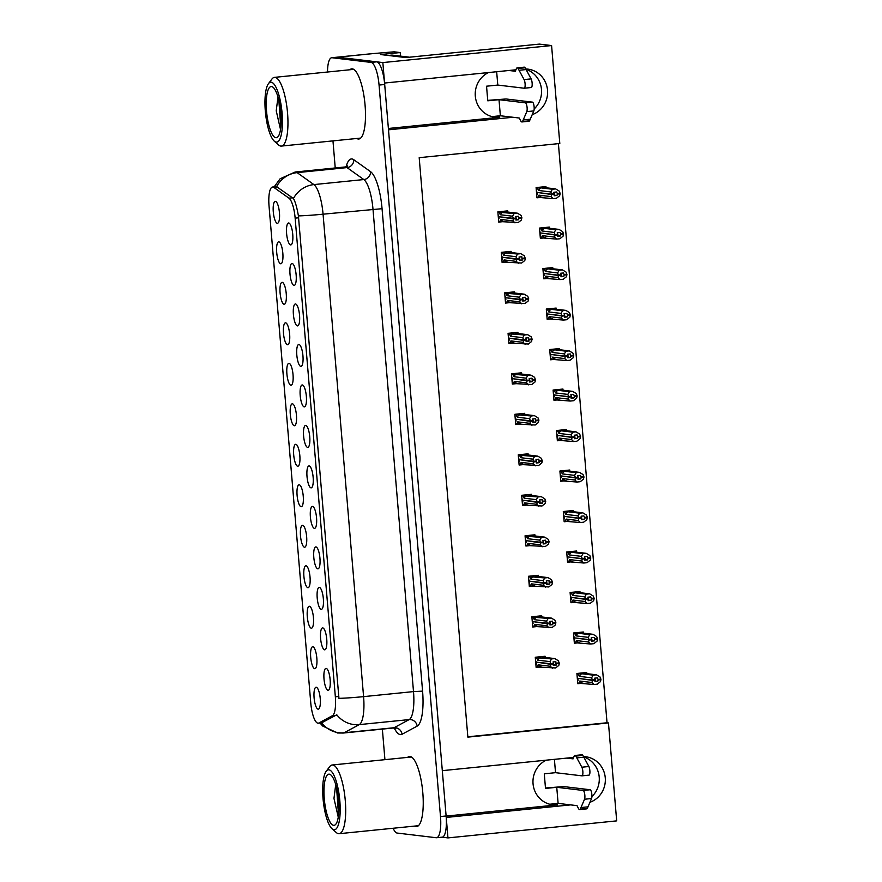 <?xml version="1.0" encoding="UTF-8"?>
<svg xmlns="http://www.w3.org/2000/svg" width="882" height="882" viewBox="0 0 882 882"><rect width="100%" height="100%" fill="white"/><g stroke="black" fill="none" stroke-linecap="round" stroke-linejoin="round"><path stroke-width="1.32" d="M388.389 128.474L499.774 117.24A23.516 22.568 -83.2 0 1 495.011 117.196A23.516 22.568 -83.2 0 1 475.31 96.127A23.516 22.568 -83.2 0 1 488.452 72.567M546.19 760.185A23.516 22.568 96.8 0 0 533.048 783.734A23.516 22.568 96.8 0 0 552.76 804.814A23.516 22.568 96.8 0 0 557.512 804.858L551.459 804.13A23.516 22.568 -83.2 0 1 549.762 804.241M310.993 487.867A11.025 3.021 -95.8 0 0 311.677 487.658A11.025 3.021 -95.8 0 0 313.077 476.6A11.025 3.021 -95.8 0 0 309.505 466.049A11.025 3.021 -95.8 0 0 309.152 465.939A11.025 3.021 -95.8 0 0 307.013 476.534A11.025 3.021 -95.8 0 0 310.993 487.867M307.598 447.372A11.025 3.021 -95.8 0 0 308.281 447.163A11.025 3.021 -95.8 0 0 309.681 436.105A11.025 3.021 -95.8 0 0 306.098 425.554A11.025 3.021 -95.8 0 0 305.756 425.444A11.025 3.021 -95.8 0 0 303.606 436.05A11.025 3.021 -95.8 0 0 307.598 447.372M304.202 406.889A11.025 3.021 -95.8 0 0 304.885 406.668A11.025 3.021 -95.8 0 0 306.286 395.621A11.025 3.021 -95.8 0 0 302.702 385.07A11.025 3.021 -95.8 0 0 302.361 384.96A11.025 3.021 -95.8 0 0 300.211 395.555A11.025 3.021 -95.8 0 0 304.202 406.889M311.291 628.193A11.025 3.021 -95.8 0 0 311.974 627.984A11.025 3.021 -95.8 0 0 313.375 616.926A11.025 3.021 -95.8 0 0 309.791 606.375A11.025 3.021 -95.8 0 0 309.45 606.265A11.025 3.021 -95.8 0 0 307.3 616.86A11.025 3.021 -95.8 0 0 311.291 628.193M301.093 506.72A11.025 3.021 -95.8 0 0 301.776 506.511A11.025 3.021 -95.8 0 0 303.176 495.452A11.025 3.021 -95.8 0 0 299.593 484.902A11.025 3.021 -95.8 0 0 299.252 484.791A11.025 3.021 -95.8 0 0 297.102 495.386A11.025 3.021 -95.8 0 0 301.093 506.72M327.994 690.319A11.025 3.021 -95.8 0 0 328.677 690.11A11.025 3.021 -95.8 0 0 330.077 679.052A11.025 3.021 -95.8 0 0 326.505 668.501A11.025 3.021 -95.8 0 0 326.153 668.391A11.025 3.021 -95.8 0 0 324.014 678.986A11.025 3.021 -95.8 0 0 327.994 690.319M304.488 547.215A11.025 3.021 -95.8 0 0 305.172 547.005A11.025 3.021 -95.8 0 0 306.572 535.947A11.025 3.021 -95.8 0 0 302.989 525.396A11.025 3.021 -95.8 0 0 302.647 525.286A11.025 3.021 -95.8 0 0 300.497 535.881A11.025 3.021 -95.8 0 0 304.488 547.215M314.687 668.688A11.025 3.021 -95.8 0 0 315.37 668.479A11.025 3.021 -95.8 0 0 316.77 657.421A11.025 3.021 -95.8 0 0 313.187 646.87A11.025 3.021 -95.8 0 0 312.845 646.76A11.025 3.021 -95.8 0 0 310.707 657.355A11.025 3.021 -95.8 0 0 314.687 668.688M293.993 285.415A11.025 3.021 -95.8 0 0 294.676 285.195A11.025 3.021 -95.8 0 0 296.076 274.148A11.025 3.021 -95.8 0 0 292.504 263.597A11.025 3.021 -95.8 0 0 292.151 263.486A11.025 3.021 -95.8 0 0 290.013 274.082A11.025 3.021 -95.8 0 0 293.993 285.415M287.488 344.763A11.025 3.021 -95.8 0 0 288.171 344.542A11.025 3.021 -95.8 0 0 289.572 333.495A11.025 3.021 -95.8 0 0 285.988 322.944A11.025 3.021 -95.8 0 0 285.647 322.834A11.025 3.021 -95.8 0 0 283.497 333.429A11.025 3.021 -95.8 0 0 287.488 344.763M321.202 609.341A11.025 3.021 -95.8 0 0 321.886 609.131A11.025 3.021 -95.8 0 0 323.286 598.073A11.025 3.021 -95.8 0 0 319.703 587.522A11.025 3.021 -95.8 0 0 319.361 587.412A11.025 3.021 -95.8 0 0 317.211 598.007A11.025 3.021 -95.8 0 0 321.202 609.341M280.685 263.773A11.025 3.021 -95.8 0 0 281.369 263.564A11.025 3.021 -95.8 0 0 282.769 252.506A11.025 3.021 -95.8 0 0 279.186 241.955A11.025 3.021 -95.8 0 0 278.844 241.844A11.025 3.021 -95.8 0 0 276.705 252.45A11.025 3.021 -95.8 0 0 280.685 263.773M307.884 587.699A11.025 3.021 -95.8 0 0 308.568 587.489A11.025 3.021 -95.8 0 0 309.968 576.442A11.025 3.021 -95.8 0 0 306.396 565.88A11.025 3.021 -95.8 0 0 306.043 565.781A11.025 3.021 -95.8 0 0 303.904 576.376A11.025 3.021 -95.8 0 0 307.884 587.699M290.884 385.247A11.025 3.021 -95.8 0 0 291.567 385.037A11.025 3.021 -95.8 0 0 292.967 373.979A11.025 3.021 -95.8 0 0 289.395 363.428A11.025 3.021 -95.8 0 0 289.042 363.318A11.025 3.021 -95.8 0 0 286.904 373.924A11.025 3.021 -95.8 0 0 290.884 385.247M324.598 649.825A11.025 3.021 -95.8 0 0 325.282 649.615A11.025 3.021 -95.8 0 0 326.682 638.568A11.025 3.021 -95.8 0 0 323.099 628.006A11.025 3.021 -95.8 0 0 322.757 627.907A11.025 3.021 -95.8 0 0 320.607 638.502A11.025 3.021 -95.8 0 0 324.598 649.825M297.686 466.236A11.025 3.021 -95.8 0 0 298.37 466.016A11.025 3.021 -95.8 0 0 299.77 454.969A11.025 3.021 -95.8 0 0 296.187 444.407A11.025 3.021 -95.8 0 0 295.845 444.308A11.025 3.021 -95.8 0 0 293.706 454.903A11.025 3.021 -95.8 0 0 297.686 466.236M314.4 528.362A11.025 3.021 -95.8 0 0 315.083 528.142A11.025 3.021 -95.8 0 0 316.484 517.095A11.025 3.021 -95.8 0 0 312.901 506.533A11.025 3.021 -95.8 0 0 312.559 506.433A11.025 3.021 -95.8 0 0 310.409 517.028A11.025 3.021 -95.8 0 0 314.4 528.362M294.29 425.741A11.025 3.021 -95.8 0 0 294.974 425.532A11.025 3.021 -95.8 0 0 296.374 414.474A11.025 3.021 -95.8 0 0 292.791 403.923A11.025 3.021 -95.8 0 0 292.449 403.813A11.025 3.021 -95.8 0 0 290.299 414.408A11.025 3.021 -95.8 0 0 294.29 425.741M284.092 304.268A11.025 3.021 -95.8 0 0 284.776 304.058A11.025 3.021 -95.8 0 0 286.176 293A11.025 3.021 -95.8 0 0 282.593 282.449A11.025 3.021 -95.8 0 0 282.251 282.339A11.025 3.021 -95.8 0 0 280.101 292.934A11.025 3.021 -95.8 0 0 284.092 304.268M317.796 568.846A11.025 3.021 -95.8 0 0 318.479 568.636A11.025 3.021 -95.8 0 0 319.879 557.578A11.025 3.021 -95.8 0 0 316.296 547.027A11.025 3.021 -95.8 0 0 315.954 546.917A11.025 3.021 -95.8 0 0 313.816 557.523A11.025 3.021 -95.8 0 0 317.796 568.846M277.29 223.289A11.025 3.021 -95.8 0 0 277.973 223.069A11.025 3.021 -95.8 0 0 279.374 212.022A11.025 3.021 -95.8 0 0 275.79 201.471A11.025 3.021 -95.8 0 0 275.449 201.361A11.025 3.021 -95.8 0 0 273.299 211.956A11.025 3.021 -95.8 0 0 277.29 223.289M300.795 366.394A11.025 3.021 -95.8 0 0 301.479 366.184A11.025 3.021 -95.8 0 0 302.879 355.126A11.025 3.021 -95.8 0 0 299.296 344.575A11.025 3.021 -95.8 0 0 298.954 344.465A11.025 3.021 -95.8 0 0 296.815 355.06A11.025 3.021 -95.8 0 0 300.795 366.394M297.399 325.899A11.025 3.021 -95.8 0 0 298.083 325.69A11.025 3.021 -95.8 0 0 299.483 314.631A11.025 3.021 -95.8 0 0 295.9 304.081A11.025 3.021 -95.8 0 0 295.558 303.97A11.025 3.021 -95.8 0 0 293.408 314.576A11.025 3.021 -95.8 0 0 297.399 325.899M318.093 709.172A11.025 3.021 -95.8 0 0 318.777 708.963A11.025 3.021 -95.8 0 0 320.177 697.916A11.025 3.021 -95.8 0 0 316.594 687.354A11.025 3.021 -95.8 0 0 316.252 687.254A11.025 3.021 -95.8 0 0 314.102 697.849A11.025 3.021 -95.8 0 0 318.093 709.172M290.597 244.92A11.025 3.021 -95.8 0 0 291.281 244.711A11.025 3.021 -95.8 0 0 292.681 233.653A11.025 3.021 -95.8 0 0 289.098 223.102A11.025 3.021 -95.8 0 0 288.756 222.992A11.025 3.021 -95.8 0 0 286.606 233.587A11.025 3.021 -95.8 0 0 290.597 244.92M317.928 723.196A19.834 5.435 -95.8 0 0 318.27 723.196A19.834 5.435 -95.8 0 0 318.865 723.008L332.415 715.699A19.834 5.435 -95.8 0 0 335.347 696.813L295.15 218.141A19.834 5.435 -95.8 0 0 288.954 198.163L273.894 187.436A19.834 5.435 -95.8 0 0 272.571 187.017A19.834 5.435 -95.8 0 0 269.043 206.09L310.751 702.8A19.834 5.435 -95.8 0 0 317.928 723.196M589.97 802.278A23.516 22.568 96.8 0 0 605.239 777.505A23.516 22.568 96.8 0 0 585.571 756.734A23.516 22.568 96.8 0 0 583.531 756.58M591.91 796.589A23.516 22.568 96.8 0 0 583.73 756.943M515.915 69.788L384.563 83.04L382.854 62.578L337.674 57.176A22.039 6.042 -95.8 0 0 337.31 57.165A22.039 6.042 -95.8 0 1 337.674 57.176L376.713 61.839A22.039 6.042 -95.8 0 1 384.695 84.507L446.116 815.971A22.039 6.042 -95.8 0 1 442.191 837.172L436.568 837.735A22.039 6.042 -95.8 0 0 440.493 816.545L379.062 85.069A22.039 6.042 -95.8 0 0 371.09 62.413L332.051 57.738A22.039 6.042 -95.8 0 0 331.687 57.738A22.039 6.042 -95.8 0 0 327.498 72.026M442.014 837.183L447.957 837.9L446.237 817.438L570.676 804.88M573.653 757.406L442.312 770.659L388.499 129.819L512.938 117.262M382.854 62.578L551.581 45.555L539.398 44.1L405.819 57.573L380.517 54.541L400.196 52.556L400.494 56.106M331.687 57.738L372.458 53.626A22.039 6.042 -95.8 0 1 372.832 53.626L393.945 51.806L400.196 52.556M551.581 45.555L559.805 143.501L419.193 157.68L467.857 737.12L608.459 722.942L616.683 820.877L447.957 837.9M532.232 114.66A23.516 22.568 96.8 0 0 547.502 89.887A23.516 22.568 96.8 0 0 527.822 69.116A23.516 22.568 96.8 0 0 525.793 68.972M500.755 115.807L493.722 116.523A23.516 22.568 -83.2 0 1 492.013 116.622M558.493 803.425L551.459 804.13M467.824 736.812L607.037 722.766L558.405 143.634M607.037 722.766L608.459 722.942M566.442 430.714L566.343 429.534L556.498 430.526L557.358 440.768L562.639 440.228M559.64 349.735L559.541 348.555L549.707 349.548L550.566 359.779L555.836 359.25M556.244 309.24L556.145 308.061L546.3 309.053L547.16 319.295L552.441 318.755M552.849 268.745L552.749 267.577L542.904 268.569L543.764 278.8L549.034 278.271M549.442 228.262L549.343 227.082L539.497 228.074L540.357 238.305L545.638 237.776M563.047 390.219L562.948 389.05L553.102 390.042L553.962 400.274L559.232 399.744M569.849 471.209L569.75 470.029L559.905 471.021L560.765 481.252L566.035 480.723M573.245 511.692L573.146 510.524L563.3 511.516L564.16 521.747L569.441 521.218M576.641 552.187L576.541 551.007L566.707 552L567.567 562.242L572.837 561.702M580.047 592.682L579.948 591.502L570.103 592.495L570.963 602.726L576.233 602.197M583.443 633.166L583.344 631.997L573.498 632.989L574.358 643.221L579.639 642.691M586.85 673.661L586.751 672.481L576.905 673.473L577.765 683.704L583.035 683.175M546.046 187.767L545.947 186.587L536.102 187.59L536.962 197.822L542.232 197.281M524.812 414.496L524.713 413.316L514.868 414.308L515.727 424.551L520.997 424.01M518.01 333.517L517.91 332.338L508.065 333.33L508.925 343.561L514.206 343.032M514.614 293.022L514.515 291.843L504.669 292.846L505.529 303.077L510.799 302.537M511.207 252.528L511.108 251.359L501.274 252.351L502.123 262.582L507.404 262.053M521.405 374.001L521.317 372.832L511.472 373.825L512.332 384.056L517.602 383.527M528.208 454.991L528.109 453.811L518.274 454.803L519.123 465.035L524.404 464.505M531.614 495.475L531.515 494.306L521.67 495.298L522.53 505.529L527.8 505M535.01 535.969L534.911 534.79L525.066 535.782L525.926 546.024L531.207 545.484M538.406 576.464L538.318 575.284L528.472 576.277L529.332 586.508L534.602 585.979M541.813 616.948L541.713 615.779L531.868 616.772L532.728 627.003L537.998 626.474M545.208 657.443L545.109 656.263L535.275 657.255L536.135 667.487L541.405 666.957M507.812 212.044L507.712 210.864L497.867 211.856L498.727 222.088L503.997 221.558M446.127 816.093L557.512 804.858M525.992 69.325A23.516 22.568 -83.2 0 1 534.172 108.971M414.507 826.103A35.269 9.658 -95.8 0 0 415.94 826.621A35.269 9.658 -95.8 0 0 416.536 826.632A35.269 9.658 -95.8 0 0 422.71 791.65A35.269 9.658 -95.8 0 0 410.053 756.458A35.269 9.658 -95.8 0 0 409.457 756.458A35.269 9.658 -95.8 0 0 407.583 757.384M356.769 138.485A35.269 9.658 -95.8 0 0 358.202 139.014A35.269 9.658 -95.8 0 0 358.798 139.014A35.269 9.658 -95.8 0 0 364.972 104.032A35.269 9.658 -95.8 0 0 352.315 68.851A35.269 9.658 -95.8 0 0 351.72 68.84A35.269 9.658 -95.8 0 0 349.834 69.766M274.17 186.852L280.112 178.781L295.161 172.012A29.393 8.048 84.2 0 1 295.657 172.012A29.393 8.048 84.2 0 1 297.113 172.629A25.71 24.046 -54.5 0 0 276.573 186.653L293.43 198.483C295.294 201.691 296.947 207.502 298.414 215.903A25.71 1.51 -4.8 0 0 323.066 214.183L363.582 696.637A29.393 8.048 84.2 0 1 359.25 724.618A25.71 24.575 -118.3 0 1 336.792 714.806L321.577 722.821M298.414 215.903L338.931 698.357A25.71 1.51 175.2 0 0 363.582 696.637L413.504 691.598L372.987 209.155A29.393 8.048 -95.8 0 0 363.814 179.553L347.023 167.591A29.393 8.048 -95.8 0 0 345.568 166.974A29.393 8.048 -95.8 0 0 345.071 166.974L347.519 165.871L347.1 166.643M332.966 140.888L335.237 167.966M382.358 729.105L384.927 759.667M393.118 828.253A22.039 6.042 -95.8 0 0 397.165 833.06L436.204 837.735A22.039 6.042 -95.8 0 0 436.568 837.735M498.33 217.325L498.936 217.391M516.058 219.442L518.715 219.761L518.429 216.255L515.617 216.531L516.224 218.052L513.401 218.328L512.552 216.211L514.184 213.521L517.414 213.19L507.635 212.022M498.143 215.065L498.892 216.74L513.401 218.328M497.889 212.143L499.036 212.275L500.337 214.745L512.552 216.211M499.036 212.275L514.184 213.521M498.683 221.492L518.197 222.551L521.383 220.037L521.846 217.479L520.997 215.362L517.414 213.19M499.818 221.636L500.733 219.431L512.949 220.886L513.456 218.934L500.226 216.906M498.429 218.571L499.047 218.648L498.914 217.038M513.456 218.934L516.268 218.648L515.904 220.048L518.715 219.761M502.74 212.143A4.994 4.796 96.8 0 0 500.337 214.745M521.846 217.479L519.035 217.766M521.89 218.075L519.079 218.361M514.967 222.87L512.949 220.886M500.733 219.431A4.994 4.796 96.8 0 0 503.534 221.503M514.923 218.339L516.268 218.648M516.224 218.052L513.423 218.482M513.445 218.78L516.257 218.493M536.906 197.226L538.053 197.359L538.968 195.154L551.184 196.62L551.68 194.503L538.461 192.629M551.68 194.503L554.491 194.216L554.139 195.771L556.95 195.484L557.314 194.095L560.125 193.808L560.081 193.202L557.259 193.489L556.652 191.978L553.841 192.265L554.469 193.93L551.658 194.216L550.787 191.934L552.419 189.244L555.649 188.913L545.87 187.745M553.157 194.062L554.491 194.216M551.691 194.657L554.502 194.371M554.447 193.775L551.636 194.062M536.366 190.788L537.116 192.474L551.658 194.216M536.664 194.294L537.281 194.371L537.149 192.761M538.053 197.359L553.201 198.593L551.184 196.62M538.968 195.154A4.994 4.796 96.8 0 0 541.757 197.226M560.125 193.808L559.618 195.76L556.432 198.274L553.201 198.593M557.314 194.095L557.259 193.489M555.649 188.913L559.221 191.085L560.081 193.202M550.787 191.934L538.571 190.479A4.994 4.796 -83.2 0 1 540.975 187.877L552.419 189.244M538.571 190.479L537.27 187.998L540.975 187.877M537.27 187.998L536.124 187.866M556.95 195.484L554.293 195.165M537.171 193.114L536.565 193.048M501.726 257.809L502.343 257.886M519.465 259.936L522.122 260.256L521.824 256.739L519.013 257.026L519.619 258.536L516.808 258.823L515.959 256.706L517.58 254.005L520.81 253.685L511.042 252.517M501.538 255.56L502.288 257.235L516.808 258.823M501.296 252.627L502.431 252.77L503.743 255.24L515.959 256.706M502.431 252.77L517.58 254.005M502.078 261.987L521.604 263.034L524.79 260.532L525.297 258.569L524.393 255.846L520.81 253.685M503.214 262.119L504.129 259.914L516.345 261.381L516.852 259.418L503.622 257.401M501.836 259.065L502.442 259.132L502.31 257.533M516.852 259.418L519.674 259.143L519.311 260.532L522.122 260.256M506.147 252.638A4.994 4.796 96.8 0 0 503.743 255.24M525.242 257.974L522.431 258.261M525.297 258.569L522.486 258.856M518.373 263.365L516.345 261.381M504.129 259.914A4.994 4.796 96.8 0 0 506.93 261.998M518.318 258.823L519.674 259.143M519.619 258.536L516.819 258.977M516.841 259.264L519.652 258.988M505.132 298.303L505.739 298.37M522.861 300.42L525.518 300.74L525.22 297.234L522.409 297.521L523.015 299.031L520.204 299.318L519.355 297.19L520.986 294.5L524.217 294.169L514.438 293M504.934 296.043L505.684 297.73L520.204 299.318M504.691 293.122L505.838 293.254L507.139 295.735L519.355 297.19M505.838 293.254L520.986 294.5M505.474 302.482L524.999 303.529L528.186 301.016L528.649 298.458L527.789 296.341L524.217 294.169M506.621 302.614L507.536 300.409L519.752 301.876L520.259 299.913L507.029 297.884M505.232 299.549L505.849 299.626L505.717 298.017M520.259 299.913L523.07 299.626L522.706 301.027L525.518 300.74M509.542 293.133A4.994 4.796 96.8 0 0 507.139 295.735M528.649 298.458L525.826 298.744M528.693 299.064L525.881 299.351M521.769 303.849L519.752 301.876M507.536 300.409A4.994 4.796 96.8 0 0 510.325 302.482M521.725 299.318L523.07 299.626M523.015 299.031L520.215 299.472M520.248 299.759L523.059 299.472M508.528 338.787L509.146 338.864M526.267 340.915L528.924 341.235L528.627 337.729L525.815 338.004L526.422 339.526L523.61 339.802L522.761 337.685L524.382 334.995L527.612 334.664L517.833 333.495M508.341 336.538L509.09 338.214L523.61 339.802M508.098 333.617L509.234 333.749L510.535 336.218L522.761 337.685M509.234 333.749L524.382 334.995M508.881 342.966L528.395 344.024L531.581 341.51L532.044 338.953L531.196 336.836L527.612 334.664M510.017 343.109L510.932 340.904L523.147 342.359L523.654 340.408L510.424 338.379M508.627 340.044L509.245 340.121L509.112 338.512M523.654 340.408L526.466 340.121L526.102 341.521L528.924 341.235M512.949 333.617A4.994 4.796 96.8 0 0 510.535 336.218M532.044 338.953L529.233 339.239M532.089 339.548L529.277 339.835M525.165 344.344L523.147 342.359M510.932 340.904A4.994 4.796 96.8 0 0 513.732 342.977M525.121 339.802L526.466 340.121M526.422 339.526L523.621 339.956M523.643 340.254L526.455 339.967M540.313 237.71L541.449 237.853L542.364 235.648L554.58 237.104L555.076 234.998L541.857 233.124M555.076 234.998L557.887 234.711L557.534 236.266L560.357 235.979L560.709 234.579L563.532 234.292L563.477 233.697L560.665 233.984L560.059 232.473L557.248 232.749L557.865 234.414L555.054 234.7L554.194 232.429L555.814 229.739L559.045 229.408L549.265 228.24M556.553 234.546L557.887 234.711M555.087 235.152L557.898 234.866M557.854 234.27L555.043 234.546M539.773 231.282L540.523 232.958L555.054 234.7M540.071 234.788L540.677 234.866L540.545 233.256M541.449 237.853L556.597 239.088L554.58 237.104M542.364 235.648A4.994 4.796 96.8 0 0 545.164 237.721M563.532 234.292L563.014 236.255L559.827 238.768L556.597 239.088M560.709 234.579L560.665 233.984M559.045 229.408L562.628 231.58L563.477 233.697M554.194 232.429L541.967 230.963A4.994 4.796 -83.2 0 1 544.381 228.361L555.814 229.739M541.967 230.963L540.666 228.493L544.381 228.361M540.666 228.493L539.53 228.361M560.357 235.979L557.7 235.659M540.578 233.609L539.96 233.532M543.709 278.205L544.856 278.337L545.76 276.132L557.986 277.598L558.482 275.482L545.252 273.618M558.482 275.482L561.294 275.206L560.941 276.75L563.752 276.463L564.116 275.074L566.928 274.787L566.872 274.192L564.061 274.467L563.455 272.957L560.643 273.244L561.261 274.908L558.449 275.195L557.589 272.924L559.221 270.223L562.451 269.903L552.672 268.723M559.949 275.041L561.294 275.206M558.493 275.636L561.305 275.36M561.25 274.754L558.438 275.041M543.169 271.777L543.918 273.453L558.449 275.195M543.466 275.283L544.084 275.349L543.94 273.751M544.856 278.337L560.004 279.583L557.986 277.598M545.76 276.132A4.994 4.796 96.8 0 0 548.56 278.216M566.928 274.787L566.42 276.75L563.234 279.252L560.004 279.583M564.116 275.074L564.061 274.467M562.451 269.903L566.024 272.064L566.872 274.192M557.589 272.924L545.374 271.458A4.994 4.796 -83.2 0 1 547.777 268.856L559.221 270.223M545.374 271.458L544.062 268.988L547.777 268.856M544.062 268.988L542.926 268.845M563.752 276.463L561.095 276.154M543.973 274.104L543.356 274.026M547.116 318.7L548.251 318.832L549.166 316.627L561.382 318.093L561.878 315.977L548.659 314.102M561.878 315.977L564.689 315.69L564.337 317.244L567.148 316.958L567.512 315.558L570.323 315.282L570.279 314.676L567.468 314.962L566.861 313.452L564.05 313.738L564.667 315.403L561.856 315.69L560.985 313.408L562.617 310.718L565.847 310.387L556.068 309.218M563.355 315.536L564.689 315.69M561.889 316.131L564.701 315.844M564.656 315.249L561.845 315.536M546.575 312.261L547.325 313.948L561.856 315.69M546.862 315.767L547.479 315.844L547.347 314.235M548.251 318.832L563.4 320.067L561.382 318.093M549.166 316.627A4.994 4.796 96.8 0 0 551.967 318.7M570.323 315.282L569.816 317.233L566.63 319.747L563.4 320.067M567.512 315.558L567.468 314.962M565.847 310.387L569.43 312.559L570.279 314.676M560.985 313.408L548.769 311.952A4.994 4.796 -83.2 0 1 551.173 309.35L562.617 310.718M548.769 311.952L547.468 309.472L551.173 309.35M547.468 309.472L546.322 309.339M567.148 316.958L564.491 316.638M547.369 314.587L546.763 314.521M550.511 359.183L551.658 359.327L552.562 357.122L564.778 358.577L565.274 356.471L552.055 354.597M565.274 356.471L568.085 356.185L567.743 357.739L570.555 357.453L570.919 356.052L573.73 355.766L573.675 355.17L570.863 355.457L570.257 353.947L567.446 354.222L568.063 355.887L565.252 356.174L564.392 353.903L566.012 351.201L569.243 350.882L559.475 349.713M566.751 356.019L568.085 356.185M565.296 356.626L568.107 356.339M568.052 355.744L565.241 356.019M549.971 352.756L550.721 354.432L565.252 356.174M550.269 356.262L550.875 356.339L550.743 354.729M551.658 359.327L566.806 360.562L564.778 358.577M552.562 357.122A4.994 4.796 96.8 0 0 555.362 359.195M573.73 355.766L573.223 357.728L570.037 360.231L566.806 360.562M570.919 356.052L570.863 355.457M569.243 350.882L572.826 353.054L573.675 355.17M564.392 353.903L552.176 352.436A4.994 4.796 -83.2 0 1 554.58 349.834L566.012 351.201M552.176 352.436L550.864 349.967L554.58 349.834M550.864 349.967L549.729 349.834M570.555 357.453L567.898 357.133M550.776 355.082L550.159 355.005M545.473 787.99L563.785 786.59L590.179 789.754L583.145 790.459L556.751 787.295L545.506 788.431L544.282 773.812L555.528 772.676L554.403 759.347M549.707 804.23L558.108 803.381L556.751 787.295M555.528 772.676L581.922 775.84A4.697 1.29 84.2 0 0 581.999 775.84A4.697 1.29 84.2 0 0 582.892 772.389A4.697 1.29 84.2 0 0 581.844 767.208L575.836 756.094A7.343 2.018 -95.8 0 0 574.899 755.477A7.343 2.018 -95.8 0 0 574.061 756.414L573.079 758.862L566.751 758.101M575.836 756.094L582.859 755.389L588.867 766.502A4.697 1.29 -95.8 0 1 589.915 771.684A4.697 1.29 -95.8 0 1 589.033 775.135A4.697 1.29 -95.8 0 1 588.944 775.135L582.076 775.829M582.859 755.389A7.343 2.018 -95.8 0 0 581.933 754.772L574.899 755.477M576.839 757.892L583.862 757.186M558.108 803.381L577.004 805.641L578.416 808.386A7.343 2.018 -95.8 0 0 579.694 809.566A7.343 2.018 -95.8 0 0 580.29 809.125L584.534 799.246L591.557 798.53A4.697 1.29 -95.8 0 0 591.723 793.359A4.697 1.29 -95.8 0 0 590.179 789.754M583.145 790.459A4.697 1.29 84.2 0 1 584.7 794.065A4.697 1.29 84.2 0 1 584.534 799.246M579.694 809.566L586.717 808.86A7.343 2.018 -95.8 0 0 587.313 808.419L591.557 798.53M587.313 808.419L580.29 809.125M588.029 806.832L581.006 807.537M487.735 100.372L506.048 98.971L532.43 102.136L525.407 102.841L499.014 99.688L487.768 100.813L486.544 86.204L497.79 85.069L496.665 71.74M405.092 57.484L408.84 57.109A14.696 4.024 -95.8 0 0 408.851 57.264M388.334 55.478L392.082 55.103L408.84 57.109M392.082 55.103A14.696 4.024 -95.8 0 0 391.84 55.103L388.212 55.467M491.969 116.611L500.37 115.763L499.014 99.688M497.79 85.069L524.173 88.222A4.697 1.29 84.2 0 0 524.261 88.222A4.697 1.29 84.2 0 0 525.143 84.782A4.697 1.29 84.2 0 0 524.095 79.589L518.087 68.487A7.343 2.018 -95.8 0 0 517.161 67.859A7.343 2.018 -95.8 0 0 516.312 68.796L515.331 71.244L509.002 70.494M518.087 68.487L525.121 67.771L531.129 78.884A4.697 1.29 -95.8 0 1 532.177 84.066A4.697 1.29 -95.8 0 1 531.284 87.516A4.697 1.29 -95.8 0 1 531.207 87.516L524.338 88.211M525.121 67.771A7.343 2.018 -95.8 0 0 524.195 67.153L517.161 67.859M519.09 70.273L526.124 69.568M500.37 115.763L519.266 118.023L520.678 120.768A7.343 2.018 -95.8 0 0 521.946 121.948A7.343 2.018 -95.8 0 0 522.541 121.518L526.786 111.628L533.819 110.923A4.697 1.29 -95.8 0 0 533.985 105.741A4.697 1.29 -95.8 0 0 532.43 102.136M525.407 102.841A4.697 1.29 84.2 0 1 526.962 106.446A4.697 1.29 84.2 0 1 526.786 111.628M521.946 121.948L528.98 121.242A7.343 2.018 -95.8 0 0 529.575 120.801L533.819 110.923M529.575 120.801L522.541 121.518M530.291 119.213L523.269 119.919M328.931 769.81A30.12 8.258 84.2 0 1 339.824 800.779A30.12 8.258 84.2 0 1 333.958 829.742A30.12 8.258 84.2 0 1 332.007 828.738A30.12 8.258 84.2 0 1 323.231 800.602A30.12 8.258 84.2 0 1 326.208 771.276A30.12 8.258 84.2 0 1 328.931 769.81M326.208 771.276L329.659 766.678A34.53 9.459 84.2 0 1 332.194 764.992A34.53 9.459 84.2 0 1 332.779 764.992A34.53 9.459 84.2 0 1 345.27 800.492A34.53 9.459 84.2 0 1 339.129 833.699A34.53 9.459 84.2 0 1 338.545 833.699A34.53 9.459 84.2 0 1 336.307 832.553L332.007 828.738M338.6 800.624A25.71 7.045 84.2 0 1 335.91 824.097A25.71 7.045 84.2 0 1 324.289 798.916A25.71 7.045 84.2 0 1 330.971 775.046A25.71 7.045 84.2 0 1 338.6 800.624M335.722 784.572L333.969 798.419L338.258 817.129M336.604 787.869L338.534 815.166M271.182 82.191A30.12 8.258 84.2 0 1 282.086 113.161A30.12 8.258 84.2 0 1 276.22 142.123A30.12 8.258 84.2 0 1 274.258 141.12A30.12 8.258 84.2 0 1 265.493 112.984A30.12 8.258 84.2 0 1 268.47 83.658A30.12 8.258 84.2 0 1 271.182 82.191M268.47 83.658L271.921 79.06A34.53 9.459 84.2 0 1 274.456 77.373A34.53 9.459 84.2 0 1 275.041 77.373A34.53 9.459 84.2 0 1 287.532 112.874A34.53 9.459 84.2 0 1 281.391 146.081A34.53 9.459 84.2 0 1 280.807 146.081A34.53 9.459 84.2 0 1 278.558 144.935L274.258 141.12M280.862 113.006A25.71 7.045 84.2 0 1 278.172 136.478A25.71 7.045 84.2 0 1 266.551 111.297A25.71 7.045 84.2 0 1 273.222 87.428A25.71 7.045 84.2 0 1 280.862 113.006M277.984 96.954L276.231 110.801L280.52 129.511M278.855 100.261L280.796 127.548M511.924 379.282L512.541 379.359M529.663 381.41L532.32 381.719L532.022 378.213L529.211 378.499L529.817 380.01L527.006 380.296L526.157 378.18L527.778 375.478L531.019 375.159L521.24 373.979M511.736 377.033L512.486 378.709L527.006 380.296M511.494 374.1L512.629 374.244L513.941 376.713L526.157 378.18M512.629 374.244L527.778 375.478M512.277 383.461L531.802 384.508L534.988 382.005L535.495 380.043L534.591 377.32L531.019 375.159M513.423 383.593L514.327 381.388L526.554 382.854L527.061 380.892L513.82 378.874M512.034 380.539L512.651 380.605L512.508 379.006M527.061 380.892L529.873 380.616L529.509 382.005L532.32 381.719M516.345 374.111A4.994 4.796 96.8 0 0 513.941 376.713M535.44 379.447L532.629 379.723M535.495 380.043L532.684 380.329M528.572 384.839L526.554 382.854M514.327 381.388A4.994 4.796 96.8 0 0 517.128 383.472M528.516 380.296L529.873 380.616M529.817 380.01L527.017 380.451M527.039 380.737L529.862 380.462M515.331 419.777L515.937 419.843M533.059 421.894L535.716 422.213L535.429 418.707L532.618 418.994L533.224 420.505L530.402 420.791L529.553 418.663L531.185 415.973L534.415 415.643L524.636 414.474M515.143 417.517L515.893 419.204L530.402 420.791M514.89 414.595L516.036 414.727L517.337 417.208L529.553 418.663M516.036 414.727L531.185 415.973M515.683 423.955L535.198 425.003L538.384 422.489L538.847 419.931L537.998 417.814L534.415 415.643M516.819 424.088L517.734 421.883L529.95 423.349L530.457 421.387L517.227 419.358M515.43 421.023L516.047 421.1L515.915 419.49M530.457 421.387L533.268 421.1L532.904 422.5L535.716 422.213M519.741 414.606A4.994 4.796 96.8 0 0 517.337 417.208M538.847 419.931L536.035 420.218M538.891 420.538L536.08 420.813M531.967 425.322L529.95 423.349M517.734 421.883A4.994 4.796 96.8 0 0 520.534 423.955M531.923 420.791L533.268 421.1M533.224 420.505L530.424 420.935M530.446 421.232L533.257 420.946M518.726 460.261L519.344 460.338M536.465 462.388L539.123 462.708L538.825 459.202L536.013 459.478L536.62 460.988L533.808 461.275L532.96 459.158L534.58 456.457L537.811 456.137L528.042 454.969M518.539 458.012L519.289 459.687L533.808 461.275M518.296 455.09L519.432 455.222L520.744 457.692L532.96 459.158M519.432 455.222L534.58 456.457M519.079 464.439L538.604 465.487L541.791 462.984L542.298 461.021L541.394 458.309L537.811 456.137M520.215 464.582L521.13 462.377L533.345 463.833L533.853 461.881L520.623 459.853M518.837 461.518L519.443 461.595L519.311 459.985M533.853 461.881L536.675 461.595L536.311 462.995L539.123 462.708M523.147 455.09A4.994 4.796 96.8 0 0 520.744 457.692M542.243 460.426L539.431 460.713M542.298 461.021L539.486 461.308M535.374 465.817L533.345 463.833M521.13 462.377A4.994 4.796 96.8 0 0 523.93 464.45M535.319 461.275L536.675 461.595M536.62 460.988L533.819 461.429M533.842 461.727L536.653 461.44M553.907 399.678L555.054 399.811L555.969 397.606L568.184 399.072L568.681 396.955L555.462 395.092M568.681 396.955L571.492 396.68L571.139 398.223L573.95 397.936L574.314 396.547L577.126 396.261L577.082 395.665L574.259 395.941L573.653 394.43L570.841 394.717L571.47 396.382L568.658 396.668L567.788 394.397L569.419 391.696L572.65 391.376L562.87 390.197M570.158 396.514L571.492 396.68M568.692 397.109L571.503 396.834M571.448 396.227L568.636 396.514M553.367 393.251L554.117 394.927L568.658 396.668M553.664 396.757L554.282 396.823L554.15 395.224M555.054 399.811L570.202 401.056L568.184 399.072M555.969 397.606A4.994 4.796 96.8 0 0 558.758 399.689M577.126 396.261L576.619 398.223L573.432 400.726L570.202 401.056M574.314 396.547L574.259 395.941M572.65 391.376L576.222 393.537L577.082 395.665M567.788 394.397L555.572 392.931A4.994 4.796 -83.2 0 1 557.975 390.329L569.419 391.696M555.572 392.931L554.271 390.461L557.975 390.329M554.271 390.461L553.124 390.318M573.95 397.936L571.293 397.628M554.172 395.577L553.565 395.5M557.314 440.173L558.449 440.305L559.364 438.1L571.58 439.556L572.076 437.45L558.857 435.576M572.076 437.45L574.888 437.163L574.535 438.718L577.357 438.431L577.71 437.031L580.532 436.755L580.477 436.149L577.666 436.436L577.06 434.925L574.248 435.212L574.866 436.877L572.054 437.152L571.194 434.881L572.815 432.191L576.045 431.86L566.266 430.692M573.554 437.009L574.888 437.163M572.087 437.604L574.899 437.318M574.855 436.722L572.043 437.009M556.774 433.735L557.523 435.421L572.054 437.152M557.071 437.24L557.678 437.318L557.545 435.708M558.449 440.305L573.598 441.54L571.58 439.556M559.364 438.1A4.994 4.796 96.8 0 0 562.165 440.173M580.532 436.755L580.014 438.707L576.828 441.221L573.598 441.54M577.71 437.031L577.666 436.436M576.045 431.86L579.628 434.032L580.477 436.149M571.194 434.881L558.967 433.426A4.994 4.796 -83.2 0 1 561.382 430.824L572.815 432.191M558.967 433.426L557.667 430.945L561.382 430.824M557.667 430.945L556.531 430.813M577.357 438.431L574.7 438.111M557.578 436.061L556.961 435.995M560.709 480.657L561.856 480.8L562.76 478.584L574.987 480.051L575.483 477.945L562.253 476.071M575.483 477.945L578.294 477.658L577.942 479.202L580.753 478.926L581.117 477.526L583.928 477.239L583.873 476.644L581.062 476.93L580.455 475.42L577.644 475.696L578.261 477.36L575.45 477.647L574.59 475.376L576.222 472.675L579.452 472.355L569.673 471.186M576.949 477.493L578.294 477.658M575.494 478.099L578.305 477.812M578.25 477.206L575.439 477.493M560.169 474.229L560.919 475.905L575.45 477.647M560.467 477.735L561.084 477.812L560.941 476.203M561.856 480.8L577.004 482.035L574.987 480.051M562.76 478.584A4.994 4.796 96.8 0 0 565.56 480.668M583.928 477.239L583.421 479.202L580.235 481.704L577.004 482.035M581.117 477.526L581.062 476.93M579.452 472.355L583.024 474.527L583.873 476.644M574.59 475.376L562.374 473.91A4.994 4.796 -83.2 0 1 564.778 471.308L576.222 472.675M562.374 473.91L561.062 471.44L564.778 471.308M561.062 471.44L559.927 471.308M580.753 478.926L578.096 478.606M560.974 476.556L560.357 476.478M522.133 500.755L522.739 500.833M539.861 502.883L542.518 503.192L542.221 499.686L539.409 499.973L540.016 501.483L537.204 501.77L536.355 499.653L537.987 496.952L541.217 496.632L531.438 495.452M521.935 498.506L522.684 500.182L537.204 501.77M521.692 495.574L522.839 495.717L524.14 498.187L536.355 499.653M522.839 495.717L537.987 496.952M522.475 504.934L542 505.981L545.186 503.479L545.649 500.921L544.789 498.793L541.217 496.632M523.621 505.066L524.536 502.861L536.752 504.328L537.259 502.365L524.029 500.348M522.232 502.012L522.85 502.078L522.717 500.48M537.259 502.365L540.071 502.09L539.707 503.479L542.518 503.192M526.543 495.585A4.994 4.796 96.8 0 0 524.14 498.187M545.649 500.921L542.827 501.197M545.693 501.516L542.882 501.803M538.77 506.312L536.752 504.328M524.536 502.861A4.994 4.796 96.8 0 0 527.326 504.945M538.726 501.77L540.071 502.09M540.016 501.483L537.215 501.924M537.248 502.211L540.06 501.935M525.529 541.25L526.146 541.316M543.268 543.367L545.925 543.687L545.627 540.181L542.816 540.468L543.422 541.978L540.611 542.265L539.762 540.137L541.383 537.447L544.613 537.116L534.834 535.947M525.341 538.99L526.091 540.677L540.611 542.265M525.099 536.069L526.234 536.201L527.535 538.682L539.762 540.137M526.234 536.201L541.383 537.447M525.881 545.429L545.396 546.476L548.582 543.962L549.045 541.405L548.196 539.288L544.613 537.116M527.017 545.561L527.932 543.356L540.148 544.811L540.655 542.86L527.425 540.831M525.639 542.496L526.245 542.573L526.113 540.964M540.655 542.86L543.466 542.573L543.103 543.973L545.925 543.687M529.95 536.08A4.994 4.796 96.8 0 0 527.535 538.682M549.045 541.405L546.234 541.691M549.089 542.011L546.278 542.287M542.165 546.796L540.148 544.811M527.932 543.356A4.994 4.796 96.8 0 0 530.732 545.429M542.121 542.265L543.466 542.573M543.422 541.978L540.622 542.408M540.644 542.706L543.455 542.419M528.924 581.734L529.542 581.811M546.664 583.862L549.321 584.182L549.023 580.676L546.212 580.951L546.818 582.462L544.007 582.748L543.158 580.632L544.778 577.931L548.02 577.611L538.24 576.442M528.737 579.485L529.487 581.161L544.007 582.748M528.494 576.563L529.63 576.696L530.942 579.165L543.158 580.632M529.63 576.696L544.778 577.931M529.277 585.913L548.802 586.96L551.989 584.457L552.496 582.495L551.592 579.783L548.02 577.611M530.424 586.056L531.328 583.84L543.555 585.306L544.062 583.355L530.821 581.326M529.035 582.991L529.652 583.068L529.509 581.458M544.062 583.355L546.873 583.068L546.509 584.457L549.321 584.182M533.345 576.563A4.994 4.796 96.8 0 0 530.942 579.165M552.441 581.899L549.629 582.186M552.496 582.495L549.684 582.782M545.572 587.291L543.555 585.306M531.328 583.84A4.994 4.796 96.8 0 0 534.128 585.924M545.517 582.748L546.873 583.068M546.818 582.462L544.018 582.903M544.04 583.2L546.862 582.914M532.331 622.229L532.937 622.306M550.059 624.357L552.716 624.665L552.43 621.16L549.618 621.446L550.225 622.957L547.402 623.243L546.553 621.115L548.185 618.425L551.415 618.106L541.636 616.926M532.144 619.969L532.893 621.656L547.402 623.243M531.89 617.047L533.037 617.191L534.338 619.66L546.553 621.115M533.037 617.191L548.185 618.425M532.684 626.407L552.198 627.455L555.384 624.952L555.847 622.394L554.999 620.267L551.415 618.106M533.819 626.54L534.735 624.335L546.95 625.801L547.457 623.839L534.227 621.81M532.43 623.486L533.048 623.552L532.915 621.953M547.457 623.839L550.269 623.552L549.905 624.952L552.716 624.665M536.741 617.058A4.994 4.796 96.8 0 0 534.338 619.66M555.847 622.394L553.036 622.67M555.892 622.99L553.08 623.276M548.968 627.786L546.95 625.801M534.735 624.335A4.994 4.796 96.8 0 0 537.535 626.407M548.924 623.243L550.269 623.552M550.225 622.957L547.424 623.398M547.446 623.684L550.258 623.409M535.727 662.724L536.344 662.79M553.466 664.841L556.123 665.16L555.825 661.654L553.014 661.941L553.62 663.451L550.809 663.727L549.96 661.61L551.581 658.92L554.811 658.589L545.043 657.421M535.539 660.464L536.289 662.15L550.809 663.727M535.297 657.542L536.432 657.674L537.744 660.155L549.96 661.61M536.432 657.674L551.581 658.92M536.08 666.902L555.605 667.95L558.791 665.436L559.298 663.485L558.394 660.761L554.811 658.589M537.215 667.035L538.13 664.83L550.346 666.285L550.853 664.333L537.623 662.305M535.837 663.97L536.443 664.047L536.311 662.437M550.853 664.333L553.676 664.047L553.312 665.447L556.123 665.16M540.148 657.553A4.994 4.796 96.8 0 0 537.744 660.155M559.243 662.878L556.432 663.165M559.298 663.485L556.487 663.76M552.375 668.269L550.346 666.285M538.13 664.83A4.994 4.796 96.8 0 0 540.931 666.902M552.319 663.738L553.676 664.047M553.62 663.451L550.82 663.881M550.842 664.179L553.653 663.892M564.116 521.152L565.252 521.284L566.167 519.079L578.383 520.545L578.879 518.429L565.66 516.565M578.879 518.429L581.69 518.153L581.337 519.696L584.149 519.41L584.512 518.021L587.324 517.734L587.28 517.139L584.468 517.414L583.862 515.904L581.051 516.191L581.668 517.855L578.857 518.142L577.986 515.871L579.617 513.17L582.848 512.85L573.068 511.67M580.356 517.988L581.69 518.153M578.89 518.583L581.701 518.296M581.657 517.701L578.846 517.988M563.576 514.713L564.326 516.4L578.857 518.142M563.863 518.23L564.48 518.296L564.348 516.698M565.252 521.284L580.4 522.53L578.383 520.545M566.167 519.079A4.994 4.796 96.8 0 0 568.967 521.152M587.324 517.734L586.817 519.696L583.63 522.199L580.4 522.53M584.512 518.021L584.468 517.414M582.848 512.85L586.431 515.011L587.28 517.139M577.986 515.871L565.77 514.404A4.994 4.796 -83.2 0 1 568.173 511.803L579.617 513.17M565.77 514.404L564.469 511.935L568.173 511.803M564.469 511.935L563.322 511.792M584.149 519.41L581.492 519.101M564.37 517.05L563.763 516.973M567.512 561.647L568.658 561.779L569.563 559.574L581.778 561.029L582.274 558.923L569.055 557.049M582.274 558.923L585.086 558.637L584.744 560.191L587.555 559.905L587.919 558.504L590.731 558.229L590.675 557.622L587.864 557.909L587.258 556.399L584.446 556.685L585.064 558.35L582.252 558.626L581.392 556.355L583.013 553.664L586.243 553.334L576.475 552.165M583.752 558.482L585.086 558.637M582.296 559.078L585.108 558.791M585.053 558.196L582.241 558.471M566.972 555.208L567.721 556.895L582.252 558.626M567.269 558.714L567.876 558.791L567.743 557.181M568.658 561.779L583.807 563.014L581.778 561.029M569.563 559.574A4.994 4.796 96.8 0 0 572.363 561.647M590.731 558.229L590.223 560.18L587.037 562.694L583.807 563.014M587.919 558.504L587.864 557.909M586.243 553.334L589.826 555.506L590.675 557.622M581.392 556.355L569.177 554.899A4.994 4.796 -83.2 0 1 571.58 552.297L583.013 553.664M569.177 554.899L567.865 552.419L571.58 552.297M567.865 552.419L566.729 552.286M587.555 559.905L584.898 559.585M567.776 557.534L567.159 557.468M570.908 602.13L572.054 602.274L572.969 600.058L585.185 601.524L585.681 599.418L572.462 597.544M585.681 599.418L588.492 599.132L588.14 600.675L590.951 600.399L591.315 598.999L594.126 598.713L594.082 598.117L591.26 598.404L590.653 596.894L587.842 597.169L588.47 598.834L585.659 599.121L584.788 596.849L586.42 594.148L589.65 593.829L579.871 592.66M587.158 598.966L588.492 599.132M585.692 599.573L588.503 599.286M588.448 598.68L585.637 598.966M570.367 595.703L571.117 597.379L585.659 599.121M570.665 599.209L571.282 599.286L571.15 597.676M572.054 602.274L587.203 603.509L585.185 601.524M572.969 600.058A4.994 4.796 96.8 0 0 575.77 602.141M594.126 598.713L593.619 600.675L590.433 603.178L587.203 603.509M591.315 598.999L591.26 598.404M589.65 593.829L593.222 596L594.082 598.117M584.788 596.849L572.572 595.383A4.994 4.796 -83.2 0 1 574.976 592.781L586.42 594.148M572.572 595.383L571.271 592.913L574.976 592.781M571.271 592.913L570.125 592.781M590.951 600.399L588.294 600.08M571.172 598.029L570.566 597.952M574.314 642.625L575.45 642.758L576.365 640.553L588.581 642.019L589.077 639.902L575.858 638.028M589.077 639.902L591.888 639.626L591.535 641.17L594.358 640.883L594.711 639.494L597.533 639.207L597.478 638.612L594.666 638.888L594.06 637.377L591.249 637.664L591.866 639.329L589.055 639.615L588.195 637.333L589.815 634.643L593.046 634.312L583.267 633.144M590.554 639.461L591.888 639.626M589.088 640.056L591.899 639.77M591.855 639.174L589.044 639.461M573.774 636.187L574.524 637.873L589.055 639.615M574.072 639.704L574.678 639.77L574.546 638.16M575.45 642.758L590.598 644.003L588.581 642.019M576.365 640.553A4.994 4.796 96.8 0 0 579.165 642.625M597.533 639.207L597.015 641.17L593.829 643.673L590.598 644.003M594.711 639.494L594.666 638.888M593.046 634.312L596.629 636.484L597.478 638.612M588.195 637.333L575.968 635.878A4.994 4.796 -83.2 0 1 578.383 633.276L589.815 634.643M575.968 635.878L574.667 633.408L578.383 633.276M574.667 633.408L573.532 633.265M594.358 640.883L591.701 640.575M574.579 638.524L573.962 638.447M577.71 683.109L578.857 683.252L579.761 681.047L591.987 682.503L592.484 680.397L579.254 678.523M592.484 680.397L595.295 680.11L594.942 681.665L597.753 681.378L598.117 679.978L600.929 679.702L600.874 679.096L598.062 679.383L597.456 677.872L594.644 678.159L595.262 679.824L592.45 680.099L591.59 677.828L593.222 675.138L596.452 674.807L586.673 673.639M593.95 679.956L595.295 680.11M592.495 680.551L595.306 680.265M595.251 679.669L592.439 679.945M577.17 676.681L577.919 678.368L592.45 680.099M577.467 680.187L578.085 680.265L577.942 678.655M578.857 683.252L594.005 684.487L591.987 682.503M579.761 681.047A4.994 4.796 96.8 0 0 582.561 683.12M600.929 679.702L600.422 681.654L597.235 684.167L594.005 684.487M598.117 679.978L598.062 679.383M596.452 674.807L600.025 676.979L600.874 679.096M591.59 677.828L579.375 676.362A4.994 4.796 -83.2 0 1 581.778 673.771L593.222 675.138M579.375 676.362L578.063 673.892L581.778 673.771M578.063 673.892L576.927 673.76M597.753 681.378L595.096 681.058M577.975 679.008L577.357 678.942M318.865 723.008L322.691 722.623M372.832 53.626L332.051 57.738M288.954 198.163L292.791 197.777M295.15 218.141L298.656 217.788M273.894 187.436L277.72 187.05M332.415 715.699L336.24 715.313M335.347 696.813L338.842 696.46M499.774 117.24L493.722 116.523M346.13 166.742A36.735 10.066 84.2 0 1 351.984 158.958A36.735 10.066 84.2 0 1 353.803 159.73L370.594 171.692A36.735 10.066 84.2 0 1 382.06 208.692L422.577 691.135A36.735 10.066 84.2 0 1 417.153 726.118L402.049 734.265A36.735 10.066 84.2 0 1 394.254 728.025M417.153 726.118A7.343 7.023 61.7 0 0 409.16 719.591L359.25 724.618L344.145 732.766A29.393 8.048 84.2 0 1 343.263 733.041L393.174 728.014A29.393 8.048 -95.8 0 0 394.067 727.727L409.16 719.591A29.393 8.048 -95.8 0 0 413.504 691.598L422.577 691.135M321.621 722.854A25.71 24.575 -118.3 0 0 344.145 732.766L394.067 727.727A7.343 7.023 61.7 0 1 402.049 734.265M293.43 198.483A25.71 24.046 -54.5 0 1 313.893 184.592A29.393 8.048 84.2 0 1 323.066 214.183L382.06 208.692M353.803 159.73A7.343 6.869 125.5 0 1 347.023 167.591L297.113 172.629L313.893 184.592L363.814 179.553A7.343 6.869 125.5 0 0 370.594 171.692M440.493 816.545L446.116 815.971M379.062 85.069L384.695 84.507M371.09 62.413L376.713 61.839M506.753 211.647L503.633 211.272M544.988 187.381L541.868 187.006M510.149 252.142L507.029 251.767M513.556 292.637L510.435 292.262M516.951 333.12L513.831 332.746M548.384 227.865L545.263 227.49M551.79 268.36L548.67 267.985M555.186 308.854L552.066 308.48M558.582 349.338L555.473 348.963M581.844 767.208L588.867 766.502M524.095 79.589L531.129 78.884M520.358 373.615L517.238 373.24M523.754 414.11L520.634 413.735M527.149 454.594L524.029 454.219M561.988 389.833L558.868 389.458M565.384 430.328L562.264 429.953M568.791 470.812L565.671 470.437M530.556 495.089L527.436 494.714M533.952 535.583L530.832 535.209M537.358 576.067L534.238 575.692M540.754 616.562L537.634 616.187M544.15 657.046L541.03 656.682M572.186 511.306L569.066 510.932M575.582 551.801L572.473 551.426M578.989 592.285L575.869 591.91M582.385 632.78L579.265 632.405M585.791 673.264L582.671 672.9M318.27 723.196L322.04 722.821M272.571 187.017L276.595 186.609M319.979 723.019L322.724 726.04L337.563 732.997L343.263 733.041M295.161 172.012L345.071 166.974M395.786 728.598L393.174 728.014M506.941 211.636L503.787 211.261M545.175 187.37L542.011 186.984M510.347 252.131L507.183 251.756M513.743 292.626L510.579 292.24M517.139 333.109L513.986 332.735M548.571 227.854L545.418 227.479M551.978 268.349L548.813 267.974M555.373 308.843L552.22 308.457M558.78 349.327L555.616 348.952M581.999 775.84L589.033 775.135M524.261 88.222L531.284 87.516M411.486 756.988L332.194 764.992M418.41 825.706L339.129 833.699M353.737 69.369L274.456 77.373M360.672 138.088L281.391 146.081M520.545 373.604L517.381 373.229M523.941 414.099L520.788 413.713M527.348 454.583L524.184 454.208M562.176 389.822L559.012 389.447M565.571 430.317L562.418 429.931M568.978 470.801L565.814 470.426M530.744 495.078L527.579 494.703M534.139 535.572L530.986 535.187M537.546 576.056L534.382 575.681M540.942 616.551L537.788 616.176M544.348 657.046L541.184 656.66M572.374 511.295L569.221 510.921M575.781 551.79L572.616 551.404M579.176 592.274L576.012 591.899M582.572 632.769L579.419 632.394M585.979 673.264L582.815 672.878"/></g></svg>

